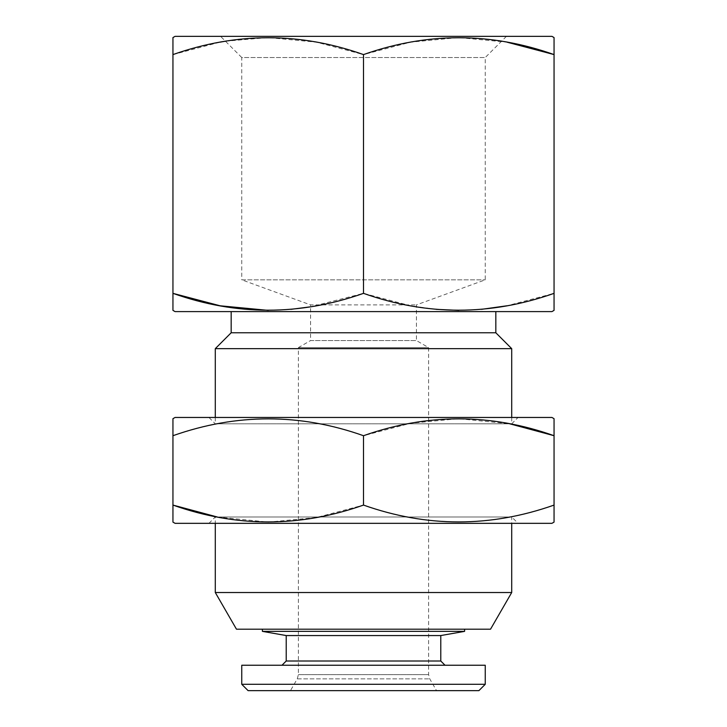 <?xml version="1.0" encoding="UTF-8"?>
<svg xmlns="http://www.w3.org/2000/svg" width="727" height="727" viewBox="0 0 727 727"><rect width="100%" height="100%" fill="white"/><g stroke="black" fill="none" stroke-linecap="round" stroke-linejoin="round"><path stroke-width="0.55" stroke-dasharray="3.63 2.73" d="M231.168 311.601L175.062 311.601M172.944 37.577L172.944 310.374M436.091 309.338L410.682 305.794L363.5 293.354L310.565 306.812M290.909 309.338L268.218 310.374M554.056 310.374L554.056 293.354L506.928 305.785M481.465 309.338L458.782 310.374M551.938 523.331L208.94 523.331L518.06 523.331L511.708 516.979L215.292 516.979L511.708 516.979L511.708 523.331M172.944 418.688L172.944 522.104M554.056 522.104L554.056 505.083C490.707 527.529 427.194 527.529 363.5 505.083L316.436 517.506L268.399 522.104L217.246 516.979M554.056 505.083L554.056 418.688M172.944 435.709C236.293 413.254 299.806 413.254 363.5 435.709L410.564 423.287L458.601 418.688L509.754 423.814M551.938 417.462L175.062 417.462M220.581 36.35L506.419 36.35L220.581 36.35L241.755 57.524L485.245 57.524L241.755 57.524L241.755 279.84L485.245 279.84L241.755 279.84L310.565 304.886L416.435 304.886L310.565 304.886L310.565 340.563L416.435 340.563L310.565 340.563L298.397 347.597L428.603 347.597L298.397 347.597L298.397 674.629L297.261 678.864L290.455 690.65L436.545 690.65L290.455 690.65M464.598 631.363L262.402 631.363M440.78 635.562L286.22 635.562M464.598 629.191L262.402 629.191L464.598 629.191M440.78 661.007L286.22 661.007M511.708 348.651L215.292 348.651M215.292 417.462L215.292 423.814L511.708 423.814L215.292 423.814L208.94 417.462L518.06 417.462L208.94 417.462M551.938 36.35L175.062 36.35M363.5 505.083L363.5 435.709M281.985 665.241L445.015 665.241L281.985 665.241M485.245 665.241L241.755 665.241M485.245 684.298L241.755 684.298M478.893 690.65L248.107 690.65M208.94 523.331L215.292 516.979L215.292 523.331M511.708 592.523L215.292 592.523M490.534 629.191L236.466 629.191M495.832 332.775L231.168 332.775M363.5 293.354L363.5 54.589L410.564 42.175L458.601 37.577L506.928 42.157M553.947 54.552L554.056 37.577M554.056 293.354L554.056 54.589M172.944 54.589L220.072 42.157M225.443 41.212L268.036 37.577L316.318 42.148L363.5 54.589M298.397 674.629L428.603 674.629L298.397 674.629M297.261 678.864L429.739 678.864L297.261 678.864M506.419 36.35L485.245 57.524L485.245 279.84L416.435 304.886L416.435 340.563L428.603 347.597L428.603 674.629L429.739 678.864L436.545 690.65M511.708 417.462L511.708 423.814L518.06 417.462"/><path stroke-width="1.09" d="M551.938 311.601L175.062 311.601L172.944 310.374L172.944 293.354C236.293 315.8 299.806 315.8 363.5 293.354C426.849 315.8 490.371 315.8 554.056 293.354L554.056 310.374L551.938 311.601L495.832 311.601L495.832 332.775L511.708 348.651L511.708 417.462M310.565 306.812L290.909 309.338M268.218 310.374L220.127 305.794L172.944 293.354L172.944 37.577L175.062 36.35L551.938 36.35L554.056 37.577L554.056 54.589C490.707 32.142 427.194 32.142 363.5 54.589C300.151 32.142 236.629 32.142 172.944 54.589M506.928 305.785L481.465 309.338M458.782 310.374L436.091 309.338M172.944 522.104L172.944 505.083C236.293 527.529 299.806 527.529 363.5 505.083C426.849 527.529 490.371 527.529 554.056 505.083L554.056 522.104L551.938 523.331L175.062 523.331L172.944 522.104M518.06 523.331L175.062 523.331M217.246 516.979L172.944 505.083L172.944 418.688L175.062 417.462L551.938 417.462L554.056 418.688L554.056 435.709C490.707 413.254 427.194 413.254 363.5 435.709C300.151 413.254 236.629 413.254 172.944 435.709M509.754 423.814L554.056 435.709L554.056 505.083M363.5 505.083L363.5 435.709M440.78 635.562L286.22 635.562L262.402 631.363L464.598 631.363L440.78 635.562L440.78 661.007L445.015 665.241M262.402 629.191L262.402 631.363M286.22 635.562L286.22 661.007L440.78 661.007M495.832 311.601L231.168 311.601L231.168 332.775L215.292 348.651L511.708 348.651M215.292 348.651L215.292 417.462M286.22 661.007L281.985 665.241M241.755 665.241L485.245 665.241L485.245 684.298L241.755 684.298L241.755 665.241M241.755 684.298L248.107 690.65L478.893 690.65L485.245 684.298M215.292 523.331L215.292 592.523L511.708 592.523L511.708 523.331M511.708 592.523L490.534 629.191L236.466 629.191L215.292 592.523M231.168 332.775L495.832 332.775M506.928 42.157L553.947 54.552M554.056 293.354L554.056 54.589M220.072 42.157L225.443 41.212M363.5 293.354L363.5 54.589M464.598 629.191L464.598 631.363"/></g></svg>
